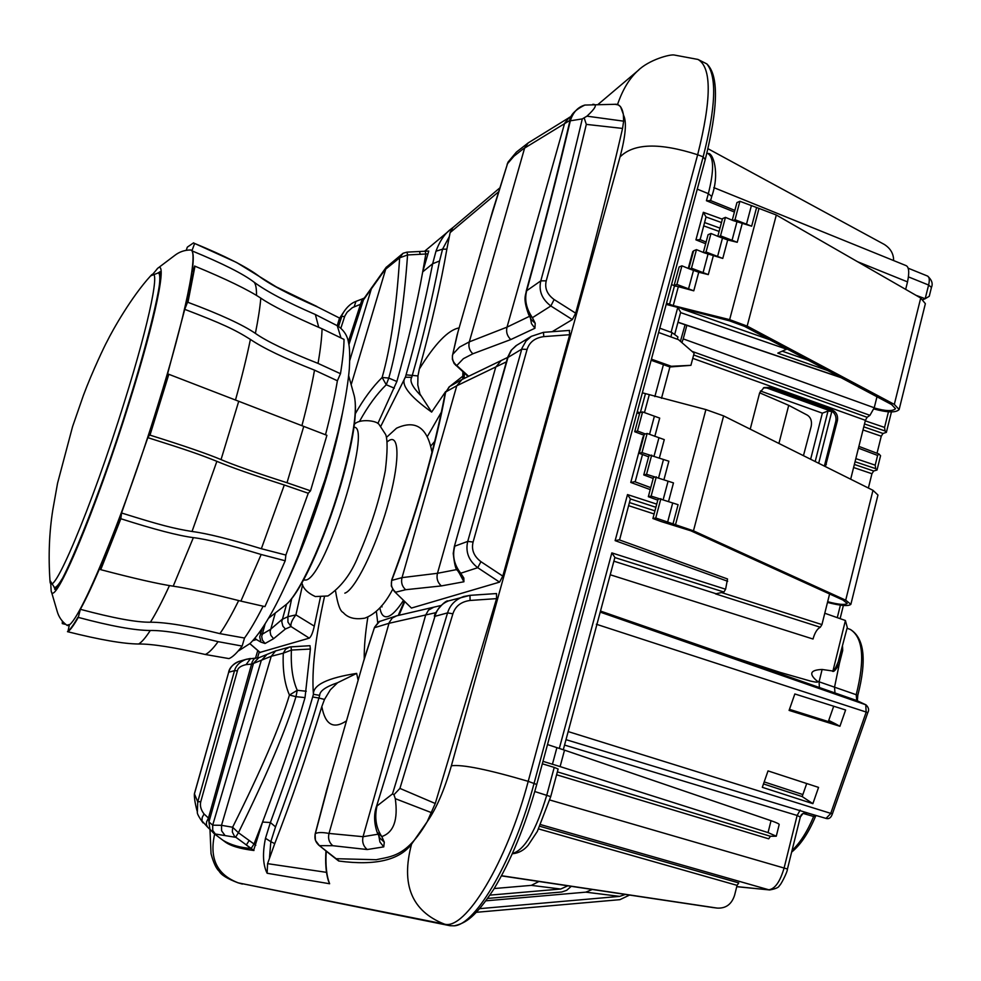 <?xml version="1.0" encoding="UTF-8"?>
<svg xmlns="http://www.w3.org/2000/svg" width="981" height="981" viewBox="0 0 981 981"><rect width="100%" height="100%" fill="white"/><g stroke="black" fill="none" stroke-linecap="round" stroke-linejoin="round"><path stroke-width="1.47" d="M542.971 761.342L560.114 766.59L564.516 750.146L547.496 744.554M209.971 829.374L211.038 853.728C213.441 862.667 216.151 868.516 219.18 871.251C221.216 874.991 227.531 878.853 238.101 882.839L449.948 925.708L454.142 925.819C475.993 924.936 514.277 858.498 534.13 783.157L703.169 156.85C715.811 107.248 717.037 76.273 706.835 63.912L697.969 59.436L674.45 55.059C670.71 53.918 648.821 59.694 637.687 70.877L638.95 69.81M223.19 840.459L224.686 841.575C230.032 845.757 239.658 848.712 253.589 850.466L262.565 822.041L254.018 843.991L238.42 832.722C267.102 774.45 286.293 729.091 295.98 696.669L305.03 697.626C295.158 731.875 281.007 773.347 262.565 822.041L270.388 822.532C290.204 768.466 304.294 726.614 312.669 696.976L318.911 698.031L319.683 695.357C319.745 690.98 325.717 686.774 337.611 682.715L356.667 673.395L358.126 680.299M338.715 861.024L330.229 854.377L339.242 861.085C375.257 865.818 399.365 860.178 411.566 844.138L427.14 821.796L435.257 803.5L496.57 598.631L496.509 593.554L469.973 595.344L470.095 600.458L496.57 598.631M325.962 850.993C325.152 862.728 325.925 872.55 328.279 880.472L329.628 883.746C326.501 875.812 325.373 864.972 326.244 851.201M265.483 838.301L270.388 822.532L275.526 826.873L270.83 841.673L265.483 838.301C262.381 853.372 262.933 865.021 267.139 873.249L267.568 863.648L326.514 872.354M275.526 826.873C294.558 776.363 311.222 724.787 318.911 698.031L324.503 699.428L330.339 689.827L337.611 682.715M453.087 227.433L449.323 230.327C443.829 234.986 439.378 241.951 435.969 251.246L432.658 263.742C424.822 303.436 415.969 340.456 406.06 374.84L405.361 377.231C400.211 384.196 408.967 395.821 431.64 412.094L419.966 394.055L417.783 384.92L417.955 375.931L406.06 374.84M452.915 227.567L450.107 232.632L449.347 236.544L442.578 249.162L439.562 260.983L432.658 263.742L422.701 271.872L425.828 254.005L425.227 251.222L428.771 251.05L422.701 271.872C416.937 304.184 408.329 340.726 396.864 381.511L377.869 423.485M291.026 646.835L309.996 645.694L310.376 649.042L305.03 697.626M320.407 597.319L314.3 626.136C312.816 632.745 311.136 636.743 309.26 638.14L260.026 652.39M324.404 596.975C315.208 638.545 311.553 671.004 313.43 694.315C313 684.934 327.421 677.969 356.667 673.395M274.729 843.635L269.432 858.485L270.83 841.673L274.729 843.635C291.063 801.6 306.759 755.91 321.829 706.553L324.503 699.428M367.875 616.988C365.288 633.236 364.074 647.227 364.233 658.962M441.266 412.327L427.691 435.969M439.562 260.983C431.689 301.363 422.639 339.328 412.437 374.852L411.713 377.329C409.457 380.947 412.376 386.919 420.457 395.245M417.955 375.931L419.316 369.064C431.799 323.24 440.972 283.276 446.858 249.174L449.347 236.544M614.413 104.293L614.731 104.293C619.134 103.79 622.003 107.101 623.34 114.237L620.532 106.647L618.202 104.881L614.891 104.293M453.136 227.396L424.601 251.259M469.997 595.357L496.509 593.554M623.34 114.237L623.634 121.166L622.567 128.437L586.319 124.379C574.486 174.311 561.12 226.464 546.233 280.836C544.504 288.169 547.128 294.41 554.118 299.536L575.663 313.172C593.444 248.671 609.078 187.089 622.567 128.437M575.663 313.172L572.34 319.573L552.168 331.701M502.799 576.117L569.703 334.717L543.781 336.618C535.001 337.844 529.446 342.111 527.091 349.408L473.1 542.039C471.223 549.679 473.835 556.227 480.935 561.684L502.799 576.117L499.562 582.125L411.444 608.061L394.252 591.335L411.444 608.061M569.311 330.523L569.703 334.717M570.133 120.246L522.885 149.149L513.983 156.175L507.116 164.158M457.968 331.958L452.744 354.362L459.513 347.102L469.31 341.866L524.639 147.984L528.207 142.907L516.398 152.092L507.999 162.159L488.796 224.355M455.687 365.324L456.79 365.557C453.099 362.541 451.75 358.813 452.744 354.362L457.072 335.073L492.487 211.491L507.999 162.159M468.71 376.336L456.79 365.557L463.375 358.678L472.854 353.785C469.372 350.487 468.182 346.514 469.31 341.866L507.03 327.127L529.556 316.287M339.242 861.085L336.091 858.706L376.263 859.724C391.063 856.327 406.514 857.124 427.14 821.796C436.386 808.552 444.454 789.877 451.37 765.793L620.017 156.96C633.64 143.226 659.526 142.49 697.663 154.753C711.63 99.106 711.74 67.333 697.969 59.436M330.254 777.577L315.036 834.806M435.969 612.647L388.991 623.303L374.423 627.717L364.957 656.461L326.783 789.656L315.122 834.144L315.404 840.349L319.414 845.659L332.792 845.708L367.213 849.534L383.755 846.873L384.307 842.201L381.781 836.56C393.7 832.477 398.212 819.846 395.294 798.669L393.957 794.708L392.498 793.923L447.569 612.892C450.046 604.885 455.491 599.416 463.89 596.473L469.96 595.369L449.175 600.728M440.874 605.535L396.398 615.884L378.911 621.709L374.521 627.276L363.436 661.783M336.091 858.706L319.414 845.659C315.563 842.532 314.19 838.547 315.293 833.691C317.636 832.256 322.209 832.17 329.015 833.433L363.044 836.695L378.016 834.206M374.521 627.276L379.855 621.169M435.257 803.5L399.929 788.405L452.891 613.799C455.38 606.123 461.119 601.672 470.095 600.458M399.929 788.405L393.957 794.708M395.294 798.669L431.689 812.734M378.813 835.873L379.917 842.017L383.755 846.873M384.307 842.201L379.905 838.093L377.06 832.158C373.896 822.372 373.798 813.531 376.753 805.609L434.963 616.313C437.036 608.833 441.524 603.707 448.403 600.948L448.427 600.948M377.06 832.158L381.781 836.56C375.981 827.731 374.386 817.541 377.011 805.965L392.498 793.923M623.634 121.166L586.957 116.163C595.369 108.388 597.429 104.44 593.125 104.305L592.806 104.305M530.451 318.052L531.481 323.669L534.939 328.243L535.209 323.276L532.413 317.697C526.159 308.537 524.295 299.413 526.809 290.327C543.118 231.148 557.625 174.643 570.329 120.798C573.027 112.288 577.87 107.052 584.848 105.065L585.191 105.016M531.236 319.622L535.209 323.276M586.957 116.163L582.285 118.909L570.329 120.798L569.618 122.11C569.458 115.783 574.523 110.105 584.848 105.065L615.369 104.293M584.161 117.892L586.319 124.379M582.285 118.909C570.108 170.473 556.288 224.453 540.813 280.848C538.532 290.744 541.88 299.131 550.844 305.986L572.34 319.573M269.432 858.485L267.568 863.648M459.366 573.235L463.927 581.77L463.829 578.017L460.727 573.223C454.129 564.7 452.155 555.675 454.816 546.159L467.741 541.402C465.288 551.776 468.624 560.543 477.735 567.705L499.562 582.125M506.38 361.854L456.778 385.766L445.644 391.983C436.619 443.853 415.037 519.574 391.726 580.409L402.026 577.625L437.477 573.296L456.974 569.532M507.643 357.427L461.744 379.622L449.237 386.759L445.153 393.209C434.227 451.027 416.41 513.284 391.701 579.955L391.726 580.409C390.646 585.117 391.971 589.054 395.686 592.205L405.656 589.716L441.34 585.927L463.927 581.77M445.153 393.209L449.654 386.465M543.781 336.618L543.462 332.338L531.334 336.336L526 341.045L522.051 348.071L467.741 541.402L473.1 542.039M507.447 358.09L511.616 349.886L516.693 345.287M460.518 575.013L463.829 578.017M427.9 253.895L407.569 254.95L407.005 252.129L403.191 253.221M396.864 381.511L388.783 378.065C397.71 346.403 403.964 305.361 407.569 254.95L399.647 257.831L385.03 269.677L360.235 304.417L352.437 307.593L347.139 312.179L344.834 316.005L340.873 328.132M355.429 413.541C363.706 398.887 372.608 386.87 382.136 377.477C390.671 347.286 396.508 307.396 399.647 257.831L402.995 253.331L386.073 267.457L363.988 298.494M382.136 377.477L388.783 378.065L386.256 384.748L382.136 377.477M394.325 388.194L386.256 384.748C376.778 394.006 367.887 406.183 359.586 421.278M348.905 344.65L363.853 298.678M348.329 341.793L362.247 298.96L355.968 301.375C351.419 303.055 347.384 306.538 343.84 311.835L338.69 320.873M325.496 434.767C330.72 414.656 334.693 396.655 337.39 380.763L340.481 373.7C342.725 359.904 343.914 348.476 344.037 339.414L322.075 328.794C292.179 315.857 271.749 305.643 260.799 298.138C248.242 289.812 226.304 279.168 194.974 266.194L192.129 271.565C193.674 260.014 193.6 253.11 191.908 250.829C222.724 263.533 243.472 273.993 254.128 282.209C266.427 291.369 286.832 302.136 315.355 314.509L337.256 325.692L339.536 318.065L318.102 307.237C289.027 294.545 269.137 284.061 258.42 275.784C246.157 266.685 224.894 255.906 194.63 243.46L191.908 250.829M340.934 337.709L337.256 325.692M66.966 625.179L69.455 624.517L67.885 631.776C99.964 639.808 123.545 643.892 138.628 644.002C151.932 643.843 174.164 647.337 205.311 654.486L229.002 658.607C232.583 657.172 236.961 652.99 242.135 646.062L244.514 638.03C250.069 630.329 256.262 619.734 263.092 606.246M244.514 638.03L219.903 633.64C189.1 626.037 165.936 622.224 150.412 622.212C136.788 622.457 113.44 618.153 80.356 609.311C85.985 599.158 92.754 584.762 100.638 566.111L100.736 569.679C134.262 578.483 158.419 583.989 173.208 586.184C186.218 587.999 208.781 592.978 240.897 601.12L264.944 606.614L285.201 560.776L285.876 555.05L308.242 493.259L310.523 490.819L326.906 435.319L303.754 426.392L287.004 482.738C255.121 472.523 233.122 464.81 221.044 459.599C207.236 453.774 183.545 445.619 149.983 435.135L168.425 374.141L303.754 426.392M194.581 266.035L187.555 302.16L184.747 309.346C222.344 323.742 234.459 329.42 250.4 339.414C263.178 348.12 284.551 358.359 314.521 370.144L337.39 380.763M184.747 309.346L167.469 374.301L168.425 374.141M310.523 490.819L287.004 482.738M285.876 555.05L261.351 548.722C230.216 539.194 207.101 533.443 192.031 531.481C173.637 528.526 160.565 525.191 121.57 512.989L147.824 437.649C187.015 450.009 199.781 454.448 216.875 461.34C230.67 467.152 253.135 475.037 284.294 484.994L308.242 493.259M147.824 437.649L149.553 435.012M121.57 512.989L120.835 518.728C154.115 529.372 178.297 535.675 193.367 537.637C206.684 539.182 229.284 544.798 261.167 554.498L285.201 560.776M80.356 609.311L78.284 617.392C110.792 626.099 134.789 630.464 150.277 630.489C163.999 630.231 186.611 633.959 218.101 641.66L242.135 646.062M62.858 622.113L62.281 623.597L65.163 624.308M186.341 249.983L187.334 247.126L193.588 242.847L194.25 243.313M339.536 318.065L318.102 307.237M187.555 302.16L187.947 302.32C220.149 314.337 242.626 324.686 255.391 333.381C266.538 341.278 287.421 351.284 318.04 363.399L340.481 373.7M120.418 518.606L100.32 569.569M77.879 617.282C73.526 624.958 70.056 629.765 67.481 631.678M62.281 623.597L62.343 621.464M153.146 273.785L157.733 268.279L174.655 255.501C179.278 251.847 184.624 250.008 190.682 249.983C198.812 250.4 185.605 316.14 157.831 405.361C121.889 522.358 74.728 633.628 66.696 625.105C61.852 621.488 58.664 616.828 57.119 611.126L51.147 590.783C53.563 610.219 95.831 510.488 129.443 402.002C155.869 317.807 167.604 259.192 157.733 268.279L157.156 268.769M253.969 850.502L234.447 836.241L232.362 832.047L232.62 827.241C261.302 769.913 280.247 725.854 289.444 695.051C284.588 683.929 282.54 669.974 283.288 653.187L271.247 656.277L251.749 664.1L246.072 664.615C240.701 665.878 237.819 667.951 237.427 670.82L200.798 801.587C199.756 805.646 200.847 809.766 204.048 813.972L208.45 818.056L208.941 821.955L212.693 825.168L221.51 825.315L232.62 827.241L238.42 832.722L235.575 837.296L214.41 833.862L223.141 840.423M306.256 691.249L297.243 690.281L289.444 695.051L295.98 696.669L297.243 690.281C292.62 679.772 290.683 666.369 291.418 650.06L310.376 649.042M309.996 645.694L289.702 646.994L290.989 646.835L291.418 650.06L283.288 653.187L285.655 649.164L289.653 647.006M255.783 845.279L254.018 843.991L251.148 848.479M253.589 850.466L250.903 848.455C240.21 847.67 230.964 844.997 223.153 840.423M214.091 833.629L209.934 829.203M258.714 657.785L253.503 663.279L208.941 821.955L209.897 829.153M258.776 657.76L276.25 650.648M204.048 813.972L202.184 817.529L201.963 820.864L207.592 827.142L206.341 824.53L206.611 821.722L208.45 818.056L252.154 662.052L253.895 658.999L256.249 657.969M197.353 812.035C197.377 811.9 193.919 800.275 194.397 793.801L197.733 801.845L197.365 812.047C196.874 813.274 198.751 816.879 203.018 822.838L203.042 822.863M250.057 658.545L246.194 659.33C239.916 661.66 236.029 665.425 234.533 670.636L197.733 801.845L200.798 801.587M194.557 793.421L228.696 672.218C230.4 666.847 233.834 663.242 239.008 661.402L239.597 661.231M259.401 632.463L262.037 634.351L270.437 629.41L282.111 619.391L287.887 616.706L291.676 598.655M314.3 626.136L295.919 614.891L287.887 616.706L287.948 622.113L291.001 626.54C290.437 623.695 292.08 619.82 295.919 614.891L302.614 584.713M309.26 638.14L291.001 626.54L285.385 629.017L273.576 638.717L270.817 635.234L270.094 631.605L275.281 613.002M262.356 628.183L259.707 636.841L260.921 642.126L265.042 643.499L273.576 638.717M265.14 623.867L261.694 636.51L262.381 640.078L265.042 643.499M254.668 638.557L260.921 642.126M893.617 260.566C893.666 253.809 890.564 248.438 884.31 244.441L708.012 148.732M891.447 411.922L886.37 432.363L883.01 433.467L881.257 436.214L877.014 453.271M843.378 605.473L840.116 618.643M877.026 470.009L875.69 468.66L875.199 465.153L877.615 455.429L878.939 453.995L880.57 455.711L877.026 470.009L873.679 471.003L871.937 473.725L868.381 488.023M886.37 432.363L885.058 430.966L884.58 427.422L888.455 411.812M840.398 605.154L837.284 617.65M765.769 387.581L831.802 411.48L818.681 463.265M847.057 628.269L850.257 629.41C863.121 637.442 865.095 659.207 856.217 694.72L817.198 681.145C808.565 673.849 810.208 669.949 822.127 669.471L832.943 671.029C833.789 671.372 835.554 668.294 838.228 661.807L847.265 627.411L845.401 620.519M841.71 649.888L842.704 650.452L839.454 663.181L838.228 661.807M564.553 745.07L797.136 815.469L800.312 817.087L802.863 813.605L807.142 812.832M566 739.662L807.952 813.053M800.165 810.098L797.136 815.469L784.187 867.682C780.165 881.612 775.027 888.982 768.761 889.779L540.703 824.629M712.917 907.548L501.487 875.874M539.918 826.309L738.754 882.912L737.074 885.365L734.597 895.212C731.703 904.261 725.903 908.565 717.197 908.087L712.586 907.511M501.573 875.726L717.197 908.087M557.355 771.875L770.441 836.278L776.278 836.217L768.049 832.599L560.114 766.59M534.78 791.532L550.721 796.633L558.128 769.03L554.228 767.4L546.809 795.015C536.129 830.551 524.663 850.049 512.425 853.519M542.309 763.794L554.228 767.4M564.516 750.146L771.029 820.692C776.805 822.728 779.515 824.04 779.172 824.616L776.29 836.18M655.897 507.275L630.378 498.937L627.509 494.571L615.136 540.641L619.17 539.832L727.522 578.974L725.609 589.238L723.892 592.021L614.854 557.564M713.8 187.604L905.745 265.483C908.97 266.611 909.559 272.08 907.523 281.89L905.659 289.37M908.014 268.132L927.609 276.078C929.424 277.108 929.767 280.1 928.615 285.042L925.169 298.739L929.252 296.287L931.447 287.433L928.615 285.042L908.48 276.9M925.181 298.714L923.084 299.622M925.132 298.702L915.984 295.306M827.596 370.524L777.798 353.123L786.664 349.199L680.569 312.583M680.52 312.044L678.165 308.009M721.476 222.564L706.026 216.96L703.328 212.301L695.934 239.855L699.907 239.744M706.026 216.96L700.127 239.646M706.921 153.134L707.865 153.526C713.972 157.242 714.131 170.62 708.343 193.637L706.43 200.725L710.391 200.688M659.784 328.181L672.034 332.608L677.932 336.961L677.331 339.23M850.674 479.206L865.414 420.322L867.118 417.305L869.939 415.331L874.23 407.765L683.23 338.886L686.847 325.336M750.22 429.151L759.65 392.817L764.04 387.556L769.619 387.421L831.765 409.715C836.315 411.885 838.191 415.527 837.406 420.641L825.413 466.613M876.977 396.765L874.23 407.765M827.657 601.696C838.534 604.59 845.046 605.167 847.204 603.438L843.022 600.078L690.845 530.807L661.071 521.512L652.905 518.52L655.737 517.993L693.469 530.831L845.708 600.188L850.87 604.333C848.381 606.442 840.582 605.804 827.486 602.42M642.359 392.805L705.903 409.58L723.61 415.895L872.98 490.316L877.958 495.025L850.87 604.333M824.359 466.098L835.824 421.192C836.609 416.091 834.733 412.461 830.184 410.291L768.123 388.035L763.414 387.863M685.094 324.736L680.422 341.327M681.893 342.602L683.23 338.886M732.243 220.21L736.939 202.589L739.895 201.289L759 208.413L729.643 319.647L747.166 326.097L894.316 404.393L899.136 409.531C895.972 412.854 887.547 412.658 873.887 408.954M894.316 404.393L920.718 298.028L925.365 303.681L899.136 409.531M759 208.413L776.314 215.011L920.718 298.028M751.654 226.194L733.028 220.541L735.002 219.707L751.654 226.194L756.523 207.813M729.643 319.647L673.248 305.582L666.516 303.178M693.775 290.817L676.915 284.429L674.094 285.532L693.775 290.817L698.742 272.24L689.582 268.953L691.482 268.193L708.294 274.606L698.742 272.24M722.776 258.432L704.1 252.779L706.026 251.994L722.776 258.432L727.694 239.953L718.582 236.642L720.532 235.832L737.234 242.295L727.694 239.953M676.068 286.329L674.511 285.765L669.508 304.38M874.194 407.924C885.585 411.198 892.698 411.456 895.506 408.697L891.606 404.552L744.53 326.366L729.349 320.787L666.185 304.404M717.798 236.323L722.519 218.628L725.45 217.365L733.028 220.541M735.002 219.707L739.895 201.289M720.532 235.832L725.45 217.365M703.328 252.46L708.086 234.704L710.98 233.478L718.582 236.642M706.026 251.994L710.98 233.478M688.821 268.647L693.604 250.817L696.461 249.64L704.1 252.779M691.482 268.193L696.461 249.64M674.094 285.532L679.097 266.967L681.93 265.826L689.582 268.953M676.915 284.429L681.93 265.826M671.544 284.551L674.511 285.765M760.373 390.978L822.348 413.16L810.637 459.255M822.348 413.16L828.001 411.051L815.199 461.524M828.001 411.051L831.802 411.48M803.451 455.675L811.189 426.379C812.096 421.29 810.858 417.563 807.473 415.221L788.724 405.337L759.65 392.817M644.076 435.257L634.707 431.726L639.833 412.707L642.592 411.922L659.698 418.102L654.817 436.373M648.625 456.803L639.232 453.296L644.358 434.203L647.141 433.455L664.272 439.623L659.367 457.98M647.141 433.455L642.003 452.597L668.858 461.217L663.953 479.684M639.232 453.296L642.003 452.597M651.703 455.086L646.565 474.301L673.469 482.91L668.552 501.463M649.827 455.552L648.907 455.773L643.769 474.939L646.565 474.301M656.277 476.815L651.139 496.104L678.092 504.688L672.978 524.013M654.401 477.232L653.469 477.44L648.331 496.693L651.139 496.104M660.887 498.63L655.737 517.993M658.987 499.01L658.043 499.206L652.905 518.52M657.785 500.163L648.331 496.693M653.199 478.446L643.769 474.939M634.707 431.726L637.466 430.978L645.277 433.958M639.538 413.786L636.963 412.805M637.245 411.762L639.82 412.756M642.592 411.922L637.466 430.978M651.421 359.169L671.335 366.281L669.9 366.968L651.126 360.26M671.335 366.281L690.906 365.337L669.9 366.968L661.501 398.298M658.619 332.485L678.472 339.647L694.131 353.197L690.906 365.337M829.595 593.971L821.943 624.59L820.3 627.251C817.222 628.784 814.794 632.708 813.016 639.023L610.231 574.768M832.943 671.029L845.414 620.507L824.776 613.248M817.198 681.145C818.804 682.506 816.633 682.494 810.686 681.121L780.668 672.549L735.958 658.006L600.495 611.065M857.517 695.394L856.217 694.72L856.744 700.532L834.978 692.954L834.537 687.191L839.454 663.205C836.033 669.815 833.666 672.451 832.354 671.114M834.978 692.954L819.405 687.522L819.074 681.807L822.127 669.471M814.414 815.003L813.654 816.499L803.181 813.433M563.302 749.729L614.854 557.539M794.831 693.959L789.092 710.403L839.92 726.283L845.61 709.986L794.831 693.959M818.559 787.4L768.025 770.907L762.311 787.314L812.881 803.66L818.559 787.4M614.744 557.196L611.837 552.892L725.609 589.238M820.3 627.251L715.517 593.873L723.892 592.021M819.405 687.522L696.007 644.333M630.378 498.937L619.563 539.979M643.487 437.428L643.021 436.815L630.771 482.444L634.732 481.708L650.734 487.692M812.881 803.66L802.164 796.572L763.488 783.929M764.187 781.906L802.863 794.561M789.472 709.337L835.493 723.843L828.737 720.446L833.703 706.222M839.92 726.283L835.493 723.843M802.164 796.572L806.713 783.537M770.441 836.278L768.699 838.816L556.583 774.769M538.937 881.49L531.346 885.365L494.191 888.541M567.791 885.806L560.715 889.031L489.96 895.126M487.68 898.424L561.794 891.987L566.662 890.331L571.273 886.333M476.361 912.305L619.918 899.663L629.544 895.077M479.709 908.651L619.673 896.376L625.289 894.439M592.291 889.485L585.767 892.158L619.673 896.376M485.963 900.816L585.767 892.158M552.438 764.211L556.901 747.608M238.101 882.839L444.295 924.065C465.117 931.006 506.919 862.25 528.219 781.342L697.663 154.753L703.169 156.85L705.229 159.633C718.3 107.211 718.84 75.304 706.835 63.912M705.229 159.633L536.742 784.481L528.219 781.342C487.741 769.447 462.125 764.26 451.37 765.793M411.566 844.138C400.788 884.482 411.701 911.116 444.295 924.065L449.948 925.708M214.667 834.058C209.149 858.534 217.059 874.819 238.408 882.912L242.381 884.065M329.628 883.746L267.139 873.249M380.861 426.146L405.361 377.231L411.713 377.329M259.291 651.838L257.525 657.822M312.669 696.976L313.43 694.315L319.683 695.357M321.829 706.553C325.189 724.787 333.405 729.557 346.501 720.851M398.985 615.308L404.724 601.831M464.381 373.185L464.111 378.507M462.848 376.128L450.537 385.852M445.619 391.591L431.64 412.094M435.969 251.234L442.578 249.162L446.858 249.174M617.503 104.611C622.567 89.811 629.287 78.566 637.687 70.877L598.202 104.305M623.426 115.01C626.871 121.497 625.743 135.476 620.017 156.96M472.854 353.785L510.807 339.549L534.939 328.243M569.323 117.364L564.639 123.238L507.03 327.127C505.889 331.97 507.152 336.115 510.807 339.549M571.8 115.979L528.465 142.748M332.792 845.708C329.089 842.507 327.826 838.424 329.015 833.433L389.224 622.53L392.277 618.018L396.68 615.823M433.614 607.276L428.476 610.133L425.668 615.062L363.044 836.695C361.928 841.894 363.313 846.174 367.213 849.534M452.891 613.799L447.569 612.892L434.963 616.313L376.753 805.609M318.567 844.984L330.241 854.39M554.118 299.536L550.844 305.986L532.413 317.697L528.514 314.202C522.64 297.954 525.865 295.453 526.245 291.05L540.813 280.848L546.233 280.836M459.12 327.912C448.329 329.837 435.061 343.558 419.316 369.064M450.107 232.632L498.25 192.092M480.935 561.684L477.735 567.705L460.727 573.223L457.514 570.402C455.883 570.133 454.461 564.455 453.234 553.382L454.338 546.54L507.986 357.427L521.72 349.175L527.091 349.408M501.033 360.726L495.712 367.213L437.477 573.296C436.287 578.312 437.575 582.518 441.34 585.927M405.656 589.716C402.075 586.466 400.861 582.432 402.026 577.625L456.778 385.766L462.026 379.488M454.338 546.54L507.704 357.194L511.04 350.462L515.969 345.729M425.227 251.222L407.005 252.129M420.175 254.3L419.574 251.504M351.161 384.736L386.318 267.126M349.776 360.468L371.738 287.531M354.178 306.734L355.968 301.375M344.601 316.655L341.842 316.274L338.568 326.354M379.868 607.779C381.057 614.719 383.718 617.65 387.875 616.559C392.093 615.271 397.268 609.912 403.387 600.495M431.848 450.524L432.682 449.739M344.834 593.162C354.803 590.133 375.183 549.188 387.348 506.723C399.672 464.185 400.015 433.639 389.065 440.481L387.213 441.806M303.497 580.053L306.219 579.992C325.815 576.178 372.878 425.288 353.994 427.275M285.054 605.387C299.867 594.989 324.539 540.482 340.848 484.872C353.332 441.425 357.82 411.775 354.276 395.932C357.66 410.401 353.062 439.856 340.493 484.32C324.294 540.445 298.138 596.816 285.054 605.387L268.512 618.275M342.749 411.566C339.377 430.021 334.313 450.806 327.544 473.933C314.693 516.926 300.542 554.265 285.115 585.964M335.379 443.277L327.176 473.382L298.089 556.117M294.251 565.203C306.501 536.57 317.537 505.705 327.36 472.597L337.709 433.7M238.53 650.869L250.13 643.426C260.921 632.549 272.804 612.904 285.79 584.492C307.96 536.619 331.688 464.81 342.418 413.16L338.862 428.746M314.521 370.144C311.602 386.453 307.396 404.969 301.915 425.693M284.294 484.994L261.351 548.722M240.897 601.12L261.167 554.498M238.677 600.556C231.737 614.621 225.483 625.657 219.903 633.64M205.311 654.486C208.757 652.978 213.024 648.711 218.101 641.66M315.355 314.509L318.751 327.36M322.075 328.794C321.793 337.93 320.444 349.469 318.04 363.399M235.501 399.966C241.816 377.219 246.783 357.035 250.4 339.414M192.031 531.481L216.875 461.34M120.835 518.728L100.736 569.679M173.208 586.184L193.367 537.637M150.412 622.212C155.918 613.444 162.27 601.243 169.468 585.596M78.284 617.392C73.931 625.069 70.46 629.863 67.885 631.776M138.628 644.002C141.656 642.297 145.544 637.785 150.277 630.489M316.912 306.477L276.286 286.893L236.617 262.503L194.63 243.46M256.507 295.404C256.581 288.512 255.796 284.122 254.128 282.209M194.974 266.194L187.947 302.32M260.799 298.138C260.026 307.421 258.224 319.168 255.391 333.381M168.83 374.288L149.983 435.135M221.044 459.599L238.739 401.254M54.102 587.239L55.108 589.14M159.928 271.97L157.99 272.89M56.162 588.11L54.323 587.325C55.819 587.938 58.419 585.117 62.122 578.876M159.449 284.392C160.197 277.169 159.793 273.343 158.223 272.939L160.161 273.417M49.847 579.109L49.957 580.396C50.509 604.124 91.392 508.293 124.305 402.198C150.351 319.352 161.375 263.166 150.596 275.906L149.737 276.887M54.323 587.325L49.957 580.396C48.302 555.871 49.246 532.438 52.766 510.12L57.548 483.265L72.569 426.625L83.483 395.159C92.263 371.603 105.347 344.356 106.917 341.744C112.607 330.106 131.515 296.74 150.596 275.906L158.223 272.939M224.784 835.187L221.596 830.784L221.51 825.315L271.247 656.277L275.563 650.979M215.759 834.659L212.73 830.417L212.693 825.168L261.24 660.605L266.403 655.038M250.903 848.455L246.317 845.009L249.174 840.496M246.072 664.615L250.584 658.496M237.427 670.82L234.533 670.636L228.622 672.279C229.407 667.853 232.877 664.223 239.008 661.402L246.194 659.33M228.647 672.377L194.422 793.69M285.385 629.017L282.859 626.111L281.768 621.66L286.599 604.124M249.91 643.634L260.247 652.573M252.779 640.703L256.151 639.612L255.195 637.932M864.506 423.951L885.058 430.966M863.783 426.845L883.01 433.467M865.291 420.837L884.58 427.422M877.615 455.429L858.449 448.17M855.824 458.63L875.199 465.153M855.052 461.72L875.69 468.66M854.365 464.454L873.679 471.003M853.605 467.52L871.937 473.725M842.544 646.504L842.704 650.452M800.3 817.124L787.449 869.019L549.789 799.993M787.449 869.031C787.449 872.354 779.846 886.677 779.478 885.377C779.135 887.315 775.861 888.835 769.668 889.951L736.756 886.603M737.074 885.365L538.63 828.933M697.27 189.149L708.343 193.637L711.716 196.494L710.612 200.578M706.43 200.725L734.426 212.031M722.372 219.204L703.328 212.301M695.934 239.855L705.658 243.729M688.257 268.414L692.794 251.504M769.496 339.634L682.003 308.966M671.102 332.265L677.65 307.887M630.771 482.444L650.219 489.605M656.743 504.124L627.509 494.571M615.136 540.641L727.669 581.267M559.329 748.405L611.837 552.892M808.393 360.309L782.237 351.161M703.818 225.912L719.11 231.43M907.523 281.89L857.504 261.694M840.386 377.317L677.994 322.197M704.714 222.589L719.993 228.119M654.842 396.606L663.426 364.662M670.881 336.912L672.034 332.608M865.414 420.322L692.77 358.347M867.118 417.305L693.665 354.975M705.903 409.58L675.517 524.676M644.443 412.621L649.152 395.159M693.469 530.831L723.61 415.895M845.708 600.188L872.98 490.316M869.939 415.331L691.985 351.345M747.166 326.097L776.314 215.011M678.251 286.967L673.248 305.582M708.294 274.606L713.236 256.078M737.234 242.295L742.127 223.864M731.973 240.59L736.866 222.147M717.503 256.728L722.421 238.248M703.009 272.902L707.951 254.373M688.478 289.113L693.457 270.535M746.406 224.49L751.274 206.096M826.382 464.295L824.8 464.786M837.406 420.641L835.824 421.192M778.926 443.449L788.724 405.337M769.619 387.421L768.123 388.035M831.765 409.715L830.184 410.291M640.36 412.56L645.375 393.957M654.339 416.41L649.532 434.362M658.901 437.931L654.069 455.981M663.475 459.525L658.643 477.698M668.073 481.217L663.217 499.488M672.684 503.008L667.571 522.333M850.441 629.483L850.331 629.434C864.42 638.153 866.91 660.139 857.786 695.382L857.357 700.814M600.213 612.119L866.015 704.861L856.744 700.532L865.769 704.75L866.149 712.206L830.662 813.654L826.039 818.375M867.56 712.5L596.35 624.247M832.133 813.801L568.171 731.581M815.26 816.29L813.654 816.499C807.314 831.618 800.104 842.937 792.047 850.441M821.943 624.59L721.464 592.536M628.76 505.718L654.119 513.97M613.885 561.181L715.995 593.713M629.594 502.603L654.94 510.856M716.755 908.026L712.145 907.462M531.346 885.365L560.715 889.031M513.002 853.691L512.389 853.617M771.029 820.692L768.049 832.599M863.01 429.948L881.257 436.214M536.742 784.481C525.154 826.198 510.794 861.171 493.664 889.399C475.245 917.149 466.012 922.998 454.546 925.757M398.212 615.479L404.258 601.378M462.75 379.144L462.885 371.824M434.522 616.559C433.136 614.511 444.859 599.526 448.403 600.948M528.514 314.202L531.261 319.671M526.245 291.05C542.505 232.08 556.963 175.771 569.618 122.11M468.158 376.594L454.142 363.571L452.364 359.23L452.449 355.306M452.658 227.8L499.427 188.229M391.701 579.955L391.309 586.013L394.252 591.335M569.654 330.413L543.462 332.338L531.346 336.336L515.994 345.717M457.514 570.402L460.555 575.074M364.319 298.016L362.21 298.972M339.401 318.506L343.84 311.835M257.77 650.526L255.551 658.018M434.718 441.425L431.125 445.582M376.348 611.31L377.71 622.604M381.217 606.246L382.026 606.92L381.523 605.878M386.477 437.367L396.545 428.194C415.662 419.451 427.483 427.532 432.008 452.449M392.67 589.348C384.859 604.37 375.723 613.922 365.251 617.993M335.6 591.298C337.636 604.186 340.174 611.249 343.191 612.512C347.826 617.883 354.963 619.771 364.613 618.177M354.423 424.086L355.061 423.645C360.37 418.813 376.41 420.432 379.022 424.381L385.692 434.583C387.667 439.844 387.544 451.898 385.312 470.745C379.806 499.255 370.806 527.692 358.298 556.043C351.149 573.885 341.032 587.19 327.936 595.97L315.318 596.558C307.409 592.855 302.945 588.293 301.94 582.873M354.276 395.932L348.672 375.735M67.076 625.216L69.111 625.731M50.742 583.621L51.147 590.783M159.854 271.725L159.94 280.308C158.775 295.575 146.574 345.913 128.842 402.136C100.025 496.411 60.393 591.212 54.703 589.373M342.418 413.16C345.913 396.189 348.218 381.413 349.322 368.856C350.315 350.462 349.028 344.834 348.513 342.565C347.397 335.514 343.657 329.861 337.28 325.582M289.702 646.994L275.612 650.955M259.291 657.601L246.206 659.33M207.592 827.142L210.29 829.705M249.861 643.683L260.112 652.561M878.939 453.995L858.89 446.392M866.015 704.861C868.7 707.485 869.289 710.085 867.805 712.647L832.354 813.997C831.066 817.676 829.055 819.172 826.333 818.497L807.571 812.991C803.476 812.599 801.06 813.948 800.324 817.05M769.668 889.951L736.743 886.689M927.536 276.053C931.803 279.818 933.115 283.607 931.447 287.396M699.563 239.425L706.124 242.037M710.023 200.345L734.867 210.375M707.902 153.539C712.733 151.847 720.287 172.754 711.716 196.482M680.581 312.534L674.867 333.822M815.959 815.456L815.419 816.621C808.516 833.041 800.594 844.874 791.63 852.121M634.732 481.708L650.746 487.618M642.494 454.522L635.161 481.867M619.17 539.832L727.497 578.962M841.06 377.673L677.957 322.32M550.721 796.633L537.33 831.422L528.072 845.377C523.842 850.269 518.802 853.041 512.928 853.691L512.376 853.642"/></g></svg>
